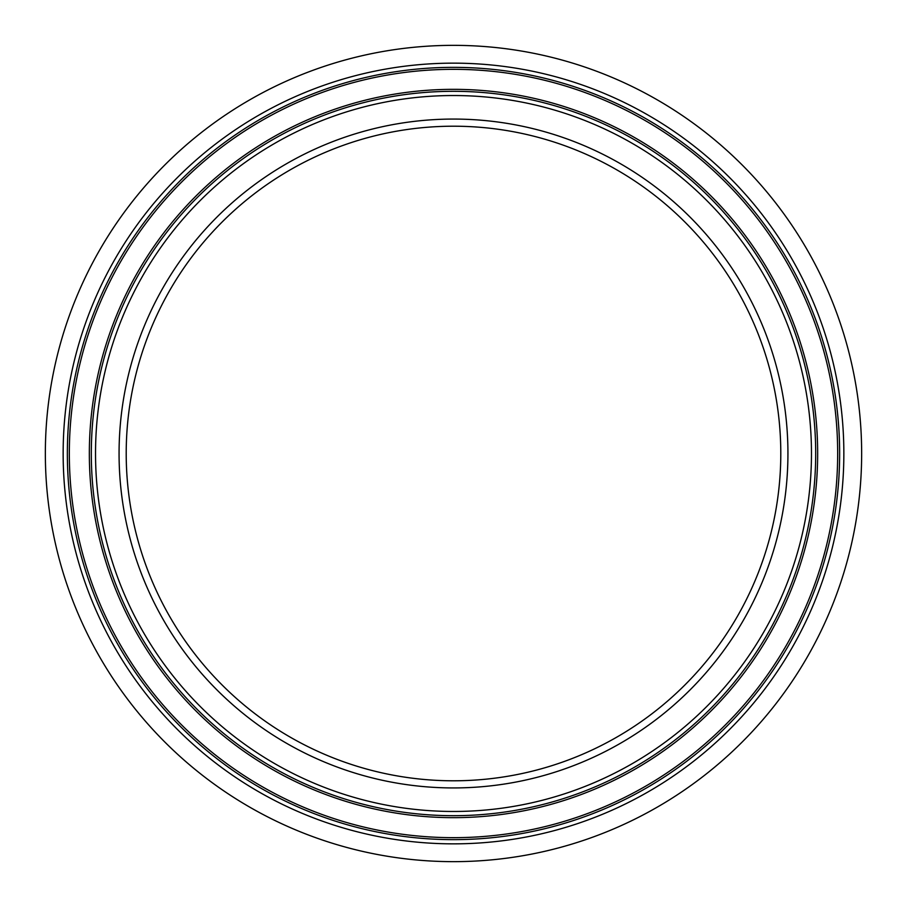 <?xml version="1.0" encoding="UTF-8"?>
<svg xmlns="http://www.w3.org/2000/svg" width="907" height="907" viewBox="0 0 907 907"><rect width="100%" height="100%" fill="white"/><g stroke="black" fill="none" stroke-linecap="round" stroke-linejoin="round"><path stroke-width="1.36" d="M453.5 780.791A327.291 327.291 0 0 0 780.791 453.5A327.291 327.291 0 0 0 453.5 126.209A327.291 327.291 0 0 0 126.209 453.5A327.291 327.291 0 0 0 453.5 780.791A327.291 327.291 0 0 1 126.209 453.5A327.291 327.291 0 0 1 453.5 126.209M453.5 861.65A408.15 408.15 0 0 0 861.65 453.5A408.15 408.15 0 0 0 453.5 45.35A408.15 408.15 0 0 0 45.35 453.5A408.15 408.15 0 0 0 453.5 861.65M453.5 69.329A384.171 384.171 0 0 0 69.329 453.5A384.171 384.171 0 0 0 453.5 837.671A384.171 384.171 0 0 0 837.671 453.5A384.171 384.171 0 0 0 453.5 69.329M453.5 89.34A364.161 364.161 0 0 0 89.34 453.5A364.161 364.161 0 0 0 453.5 817.661A364.161 364.161 0 0 0 817.661 453.5A364.161 364.161 0 0 0 453.5 89.34M453.5 787.934A334.434 334.434 0 0 0 787.934 453.5A334.434 334.434 0 0 0 453.5 119.066A334.434 334.434 0 0 0 119.066 453.5A334.434 334.434 0 0 0 453.5 787.934M453.5 843.85A390.35 390.35 0 0 0 843.85 453.5A390.35 390.35 0 0 0 453.5 63.15A390.35 390.35 0 0 0 63.15 453.5A390.35 390.35 0 0 0 453.5 843.85M453.5 839.644A386.144 386.144 0 0 0 839.644 453.5A386.144 386.144 0 0 0 453.5 67.356A386.144 386.144 0 0 0 67.356 453.5A386.144 386.144 0 0 0 453.5 839.644M453.5 815.688A362.188 362.188 0 0 0 815.688 453.5A362.188 362.188 0 0 0 453.5 91.312A362.188 362.188 0 0 0 91.312 453.5A362.188 362.188 0 0 0 453.5 815.688M453.5 811.47A357.97 357.97 0 0 0 811.47 453.5A357.97 357.97 0 0 0 453.5 95.53A357.97 357.97 0 0 0 95.53 453.5A357.97 357.97 0 0 0 453.5 811.47"/></g></svg>
